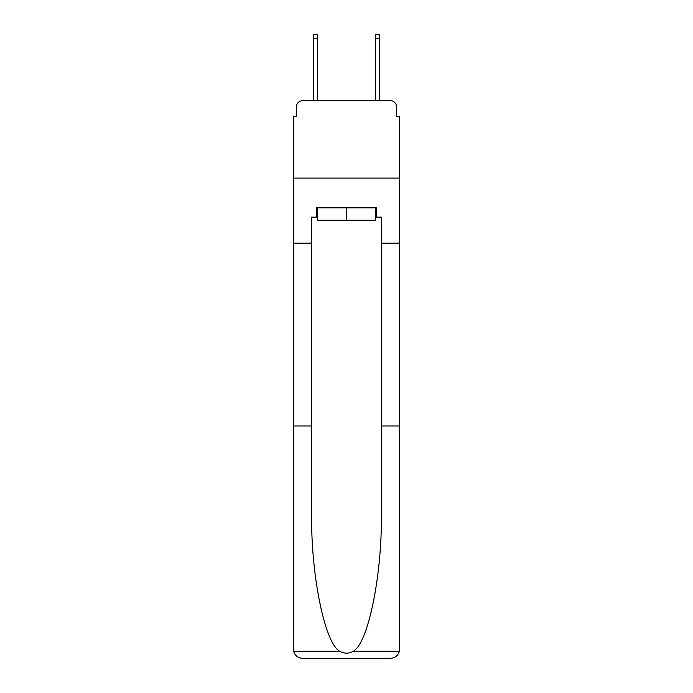 <?xml version="1.0" encoding="UTF-8"?>
<svg xmlns="http://www.w3.org/2000/svg" width="693" height="693" viewBox="0 0 693 693"><rect width="100%" height="100%" fill="white"/><g stroke="black" fill="none" stroke-linecap="round" stroke-linejoin="round"><path stroke-width="1.04" d="M296.465 106.843L296.465 116.45L296.465 106.843A6.194 6.194 0 0 1 302.659 100.641L313.505 100.641L313.505 34.65L317.533 34.65L317.533 100.641L322.332 100.641M375.467 217.143L376.403 217.143L376.403 207.848L316.597 207.848L316.597 217.143L311.642 217.143L311.642 512.647C310.681 574.211 324.671 643.191 339.752 651.281C344.248 653.785 348.744 653.785 353.248 651.281C368.329 643.191 382.319 574.211 381.358 512.647L381.358 425.97L399.636 425.97L399.636 649.055L399.636 116.45L396.535 116.45L396.535 106.843A6.194 6.194 0 0 0 390.341 100.641L302.659 100.641M311.642 243.174L293.364 243.174L293.364 178.101L399.636 178.101L293.364 178.101L293.364 116.45L296.465 116.45M370.668 100.641L375.467 100.641L375.467 34.65L379.495 34.65L379.495 100.641L390.341 100.641M396.535 116.45L396.535 106.843M311.642 425.97L293.364 425.97L293.633 651.281C295.045 655.682 298.051 658.038 302.659 658.35L390.341 658.35C394.949 658.038 397.955 655.682 399.367 651.281L399.636 649.055M366.796 658.35L390.341 658.35L366.796 658.35M293.364 649.055L293.364 243.174M376.403 217.143L381.358 217.143L381.358 243.174L399.636 243.174M381.358 425.97L381.358 243.174M316.597 217.143L317.533 217.143M317.533 207.848L317.533 220.244L375.467 220.244L375.467 207.848M346.5 207.848L346.5 220.244M293.633 651.281L339.752 651.281M353.248 651.281L399.367 651.281M313.505 38.21L317.533 38.21M379.495 38.21L375.467 38.21"/></g></svg>
